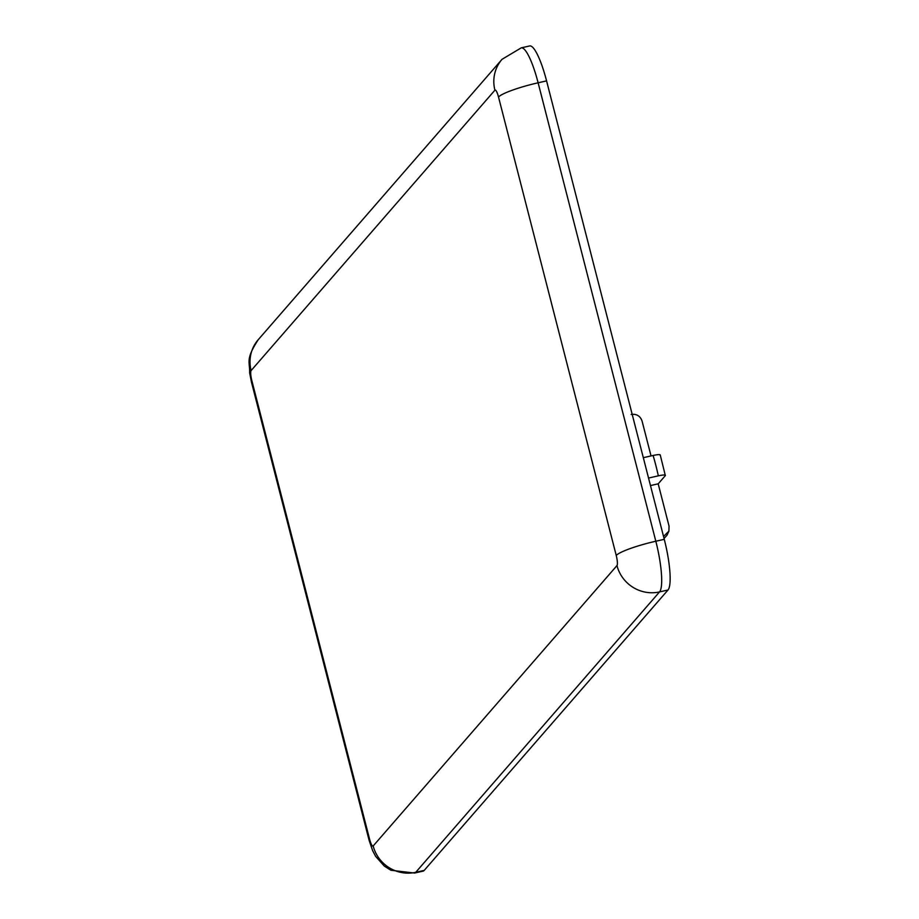 <?xml version="1.0" encoding="UTF-8"?>
<svg xmlns="http://www.w3.org/2000/svg" width="919" height="919" viewBox="0 0 919 919"><rect width="100%" height="100%" fill="white"/><g stroke="black" fill="none" stroke-linecap="round" stroke-linejoin="round"><path stroke-width="1.38" d="M651.031 455.927L642.094 421.132C640.29 416.043 636.729 413.803 631.422 414.423M424.21 870.396L668.01 590.009L659.543 591.916L415.744 872.303L424.21 870.396A44.284 8.903 77.3 0 1 423.05 871.143L414.584 873.05L390.897 870.247L384.291 866.077L375.676 856.393L372.666 850.718L369.105 840.311A35.427 5.066 -14.4 0 1 369.564 839.127A8.857 1.781 -102.7 0 0 373.171 845.974L616.971 565.587A8.857 1.781 -102.7 0 0 616.235 555.455L498.523 97.035A8.857 1.781 -102.7 0 0 494.916 90.188L251.117 370.575A8.857 1.781 -102.7 0 0 251.863 380.707L369.564 839.127M664.276 539.327L546.575 80.895L538.12 82.802L655.821 541.234L664.276 539.327A44.284 8.903 77.3 0 1 668.01 590.009M251.117 370.575A35.427 34.325 41 0 1 258.239 339.697L502.038 59.321L521.211 47.857L529.677 45.95A44.284 8.903 77.3 0 1 546.575 80.895M650.48 485.565L658.188 483.831L665.345 475.605C665.747 474.698 663.415 474.778 658.337 475.835A64.652 13.004 -102.7 0 0 653.11 455.468L643.311 457.673M653.11 455.468C658.176 454.4 660.52 454.331 660.106 455.227M658.337 475.835L648.55 478.041M665.345 475.605L660.233 454.916M663.552 536.466L668.894 531.136L669.055 526.139L658.188 483.831M373.171 845.974A35.427 34.325 41 0 0 415.744 872.303A44.284 8.903 77.3 0 1 414.584 873.05M521.211 47.857A44.284 8.903 77.3 0 1 538.12 82.802A35.427 5.066 -14.4 0 0 498.523 97.035M616.235 555.455A35.427 5.066 -14.4 0 1 655.821 541.234A44.284 8.903 77.3 0 1 659.543 591.916A35.427 34.325 41 0 1 616.971 565.587M369.105 840.311L251.404 381.89A35.427 5.066 -14.4 0 1 251.863 380.707M502.038 59.321A35.427 34.325 41 0 0 494.916 90.188M631.181 414.458L632.192 414.285M258.239 339.697C245.178 359.788 249.991 361.466 249.635 372.792L251.404 381.89M668.906 531.136L666.987 535.249L664.058 538.477"/></g></svg>
